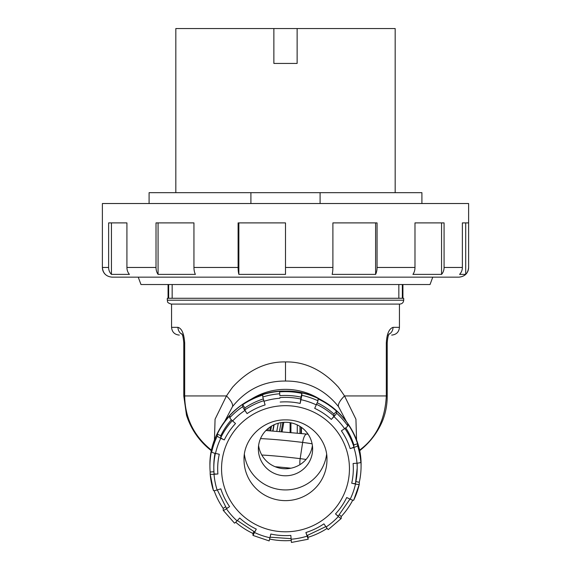 <?xml version="1.0" encoding="UTF-8"?>
<svg xmlns="http://www.w3.org/2000/svg" width="571" height="571" viewBox="0 0 571 571"><rect width="100%" height="100%" fill="white"/><g stroke="black" fill="none" stroke-linecap="round" stroke-linejoin="round"><path stroke-width="0.86" d="M224.689 421.398L232.497 406.623C246.401 389.429 264.073 380.907 285.5 381.05C306.927 380.907 324.599 389.429 338.503 406.623A19.378 6.431 144.5 0 1 344.527 395.939C335.719 382.87 337.654 386.945 336.526 385.147C321.13 369.294 304.122 361.557 285.5 361.928C266.878 361.557 249.87 369.294 234.474 385.147C233.346 386.945 235.281 382.87 226.473 395.939L184.676 395.939C184.997 417.736 193.676 435.63 210.72 449.605L211.548 450.319M251.062 399.279A63.945 63.067 0 0 1 285.5 389.358A63.945 63.067 180 0 1 319.938 399.279M346.311 421.398L338.503 406.623M232.497 406.623A19.378 6.431 35.5 0 0 226.473 395.939L215.074 419.207L214.425 440.341M356.575 440.341L355.926 419.207L344.527 395.939L387.217 395.939L387.217 342.843L386.324 342.843C386.831 333.914 389.065 328.746 393.041 327.34A7.751 7.316 90 0 1 388.972 334.285M359.452 450.319L360.28 449.605C376.389 437.465 385.068 419.571 386.324 395.939L386.324 342.843L387.217 342.843C387.616 337.825 388.301 334.806 389.286 333.778M360.28 449.605A7.751 1.549 49.6 0 0 361 449.627L361 449.627C370.543 441.804 377.752 432.154 382.613 420.677C385.718 412.74 387.252 404.496 387.217 395.939M398.843 284.522L398.843 298.276M172.156 284.522L172.156 298.276M182.028 334.285A7.751 7.316 90 0 1 177.959 327.34L171.564 327.34L177.959 327.34C181.799 328.425 184.04 333.592 184.676 342.843L184.676 395.939L183.783 395.939L186.503 415.238C191 429.071 198.836 440.534 210 449.627L211.441 450.847M167.303 300.21L167.303 298.276L403.697 298.276L403.697 300.21C403.469 302.566 402.177 303.858 399.821 304.086L171.179 304.086C165.89 302.28 168.095 301.474 167.303 300.21L403.697 300.21M402.348 298.276L402.348 284.522M168.652 298.276L168.652 284.522M258.606 445.516A27.13 26.758 180 0 0 285.5 468.755A27.13 26.758 0 0 0 312.394 445.516M285.5 422.276A27.13 26.758 180 0 0 258.37 449.034A27.13 26.758 180 0 0 285.5 475.786A27.13 26.758 0 0 0 312.63 449.034A27.13 26.758 0 0 0 285.5 422.276M244.402 454.452A41.469 40.898 180 0 0 285.5 489.932A41.469 40.898 0 0 0 326.598 454.452M285.5 405.667A63.945 63.067 0 0 1 349.445 468.734A63.945 63.067 0 0 1 285.5 531.801A63.945 63.067 180 0 1 221.555 468.734A63.945 63.067 180 0 1 285.5 405.667M301.859 393.405A75.572 74.537 0 0 0 285.5 391.642A75.572 74.537 180 0 0 279.569 391.87L279.876 395.682A71.696 70.711 0 0 1 301.017 397.138L301.859 393.405L301.859 395.325A75.572 74.537 0 0 1 318.033 400.821L314.7 408.358A67.821 66.886 180 0 1 331.316 419.414L333.935 416.602A3.876 0.435 -47.9 0 0 336.555 413.14L336.555 411.22L333.935 414.039L333.935 415.959A3.876 0.435 132.1 0 1 331.316 419.414M301.017 397.138L300.182 403.426L301.859 395.325M336.555 413.14A75.572 74.537 0 0 1 347.782 425.88A3.876 0.528 145.1 0 1 344.584 428.678L341.394 430.848A67.821 66.886 180 0 1 350.18 448.62L353.877 447.471A3.876 0.607 -17.7 0 0 357.574 445.68L357.574 443.76L353.877 444.909L353.877 446.829A3.876 0.607 162.3 0 1 350.18 448.62M357.574 445.68A75.572 74.537 0 0 1 360.836 462.246A3.876 0.635 175.4 0 1 356.975 463.188L353.114 463.488A67.821 66.886 180 0 1 351.715 483.209L355.497 484.037A3.876 0.621 12.7 0 0 359.273 484.251A3.876 0.621 12.7 0 0 359.28 484.222L359.28 482.309L355.883 481.567M359.266 484.272A75.572 74.537 0 0 1 353.706 500.182A3.876 0.578 -154.2 0 1 353.699 500.225A3.876 0.578 -154.2 0 1 350.209 499.175L346.711 497.527A67.821 66.886 180 0 1 335.498 513.921L338.36 516.505A3.876 0.471 42.9 0 0 341.201 518.504A3.876 0.471 42.9 0 0 341.215 518.447L341.215 516.527L339.338 514.828M328.304 529.517A3.876 0.364 -124.1 0 1 328.282 529.574A3.876 0.364 -124.1 0 1 326.105 527.004L323.914 523.857A67.821 66.886 180 0 1 305.892 532.529L308.212 539.231L307.633 535.398M291.431 542.4L290.825 535.412A67.821 66.886 180 0 1 270.818 534.035L269.155 540.915L252.982 535.42L256.3 529.103L254.652 531.972L237.365 520.538M256.3 529.103A67.821 66.886 180 0 1 239.684 518.047L237.065 520.866A3.876 0.435 132.1 0 1 234.467 523.1L223.232 510.36A3.876 0.528 -34.9 0 0 226.416 508.782L229.606 506.62A3.876 0.528 145.1 0 1 226.43 508.197A3.876 0.528 145.1 0 1 226.416 508.147M229.606 506.62A67.821 66.886 180 0 1 220.82 488.847L217.123 489.997A3.876 0.607 162.3 0 1 213.433 490.539A3.876 0.607 162.3 0 1 213.426 490.503A75.572 74.537 0 0 1 210.164 473.959A3.876 0.635 -4.6 0 0 214.025 474.28L217.886 473.98A3.876 0.635 175.4 0 1 214.025 473.652A3.876 0.635 175.4 0 1 214.025 473.644L213.804 468.092A71.696 70.711 180 0 0 214.025 473.644M217.886 473.98A67.821 66.886 180 0 1 219.285 454.252L215.503 453.431A3.876 0.621 -167.3 0 1 211.72 451.961A75.572 74.537 0 0 1 217.294 436.008A3.876 0.578 25.8 0 0 220.791 438.292L224.289 439.934A3.876 0.578 -154.2 0 1 220.791 437.65L220.791 435.73A71.696 70.711 0 0 1 231.398 419.778M224.289 439.934A67.821 66.886 180 0 1 235.502 423.546L232.64 420.963A3.876 0.471 -137.1 0 1 229.785 417.736A75.572 74.537 0 0 1 242.696 406.666A3.876 0.364 55.9 0 0 244.895 410.456L247.086 413.611A3.876 0.364 -124.1 0 1 244.895 409.821L244.895 407.901A71.696 70.711 0 0 1 263.238 398.958M247.086 413.611A67.821 66.886 180 0 1 265.108 404.939L262.774 397.009A75.572 74.537 0 0 1 279.569 393.79M279.569 391.87L279.876 395.682M318.033 400.821L318.033 398.901A75.572 74.537 0 0 1 336.555 411.22M317.326 402.812A71.696 70.711 0 0 1 333.935 414.039M347.782 425.88L347.782 423.96A75.572 74.537 0 0 1 357.574 443.76M345.748 427.85A71.696 70.711 0 0 1 353.877 444.909M360.836 462.246L360.836 460.326A75.572 74.537 0 0 1 361.072 466.172A75.572 74.537 0 0 1 359.28 482.309M357.132 463.174A71.696 70.711 0 0 1 357.196 466.172L357.196 468.092A71.696 70.711 180 0 0 357.018 463.181M355.49 483.423L357.196 468.092A71.696 70.711 180 0 1 355.497 483.394A3.876 0.621 -167.3 0 1 355.49 483.423A3.876 0.621 -167.3 0 1 351.715 483.209M338.36 515.863A3.876 0.471 -137.1 0 1 338.339 515.92A3.876 0.471 -137.1 0 1 335.498 513.921M307.062 535.534L305.892 532.529M235.702 522.237A75.572 74.537 180 0 0 252.967 533.45L252.982 535.42M252.967 533.45L253.859 531.594M214.125 490.66A75.572 74.537 180 0 0 223.218 508.39L223.218 510.31A3.876 0.528 -34.9 0 0 223.232 510.36M223.218 508.39L225.509 506.841M211.72 451.961L211.72 450.041A75.572 74.537 180 0 0 209.928 466.172A75.572 74.537 180 0 0 210.164 472.024L210.164 473.944A3.876 0.635 -4.6 0 0 210.164 473.951L213.433 490.539M210.164 472.024L213.904 471.732M215.374 453.395A71.696 70.711 180 0 0 213.804 468.092L213.804 466.172A71.696 70.711 0 0 1 215.003 453.31M229.785 417.736L229.785 415.824A75.572 74.537 180 0 0 217.294 434.088L217.294 436.008M217.294 434.088L220.791 435.73M262.774 397.009L262.774 395.089A75.572 74.537 180 0 0 242.696 404.746L242.696 406.666M242.696 404.746L244.895 407.901M269.683 539.06A75.572 74.537 180 0 0 285.5 540.708A75.572 74.537 0 0 0 291.231 540.494M352.75 500.167A75.572 74.537 0 0 1 341.215 516.527M327.119 528.389A75.572 74.537 0 0 1 308.226 537.261M388.587 335.091L387.366 335.091M183.634 335.091L182.413 335.091M210.72 449.605A7.751 1.549 130.4 0 1 210 449.627M149.088 203.526L149.088 192.67L320.095 192.67L320.095 203.526M250.905 192.67L250.905 203.526M320.095 192.67L421.912 192.67L421.912 203.526M175.825 192.67L175.825 28.55L273.873 28.55L273.873 63.431L297.127 63.431L297.127 28.55L395.175 28.55L395.175 192.67M273.873 28.55L297.127 28.55M105.292 274.387A9.686 9.686 0 0 1 102.387 267.464L102.387 203.526L468.613 203.526L468.613 267.464A9.686 9.686 0 0 1 465.708 274.387L459.562 274.387A9.686 9.357 90 0 0 462.374 267.464L462.374 222.897L468.613 222.897M108.626 267.464A9.686 9.357 90 0 0 111.438 274.387L129.439 274.387A9.686 8.394 90 0 1 126.919 267.464L126.919 222.897L108.626 222.897L108.626 267.464L102.387 267.464C102.966 273.352 106.192 276.578 112.08 277.156L458.898 277.156C464.808 276.578 468.034 273.352 468.613 267.464M444.081 267.464A9.686 8.394 90 0 1 441.561 274.387L412.926 274.387A9.686 6.852 90 0 0 414.981 267.464L414.981 222.897L444.081 222.897L444.081 267.464L462.374 267.464M377.053 267.464A9.686 4.846 90 0 1 375.604 274.387L332.144 274.387A9.686 2.505 90 0 0 332.893 267.464L332.893 222.897L377.053 222.897L377.053 267.464L414.981 267.464M126.919 267.464L156.019 267.464L156.019 222.897L193.947 222.897L193.947 267.464L238.107 267.464L238.107 222.897L285.5 222.897L285.5 274.387L238.856 274.387L238.856 222.897M238.107 267.464A9.686 2.505 90 0 0 238.856 274.387M193.947 267.464A9.686 4.846 90 0 0 195.396 274.387L158.074 274.387L158.074 222.897M156.019 267.464A9.686 6.852 90 0 0 158.074 274.387M465.708 274.387L465.708 222.897M441.561 274.387L441.561 222.897M375.604 274.387L375.604 222.897M111.438 274.387L111.438 222.897M432.761 277.156L430.049 284.522L140.973 284.522L138.239 277.156M285.5 361.928L285.5 381.05M393.041 327.34L399.436 327.34L393.041 327.34M244.031 459.726A41.469 40.898 180 0 0 285.5 500.624A41.469 40.898 0 0 0 326.969 459.726C327.697 439.591 308.825 419.499 285.5 419.892C262.175 419.499 243.303 439.591 244.031 459.726M263.938 401.292A71.696 70.711 0 0 1 279.876 398.237M300.182 403.426A67.821 66.886 180 0 0 280.175 402.048M301.017 399.7A71.696 70.711 0 0 1 316.363 404.91M333.935 416.602A71.696 70.711 0 0 1 344.584 428.678M353.877 447.471A71.696 70.711 0 0 1 356.975 463.188M355.497 484.037A71.696 70.711 0 0 1 350.209 499.175M338.36 516.505A71.696 70.711 0 0 1 326.105 527.004M307.062 536.169A71.696 70.711 0 0 1 291.124 539.224M269.983 537.768A71.696 70.711 0 0 1 254.637 532.557M237.065 520.866A71.696 70.711 0 0 1 226.416 508.782M217.123 489.997A71.696 70.711 0 0 1 214.025 474.28M215.503 453.431A71.696 70.711 0 0 1 220.791 438.292M232.64 420.963A71.696 70.711 0 0 1 244.895 410.456M301.017 399.058A71.696 70.711 180 0 0 279.876 397.602M333.935 415.959A71.696 70.711 180 0 0 316.612 404.389M353.877 446.829A71.696 70.711 180 0 0 344.884 428.478M232.318 420.67A71.696 70.711 180 0 0 220.791 437.65M263.759 400.714A71.696 70.711 180 0 0 244.895 409.821M209.928 466.172L209.928 465.672A75.572 74.537 0 0 1 285.5 391.142A75.572 74.537 0 0 1 361.072 465.672L361.072 466.172M184.676 342.843L183.783 342.843L183.783 395.939M268.406 428.257L267.977 430.57M269.683 430.648L270.39 426.815M281.168 431.412L282.823 422.404M281.068 422.633L279.476 431.283M278.27 423.247L276.828 431.084M273.002 430.834L274.123 424.745M301.088 433.396L301.088 427.129M299.975 426.401L299.975 433.268M297.277 424.931L297.277 432.968M290.925 432.304L290.925 422.818M265.936 430.498L306.82 434.074A9.686 3.148 97 0 0 302.644 442.425A19.378 1.684 8.7 0 1 312.101 443.803M260.519 438.607A93.009 8.073 8.7 0 1 302.644 442.425L300.168 458.649A93.009 8.073 -171.3 0 0 261.803 455.016M306.056 459.455A19.378 1.684 -171.3 0 0 300.168 458.649A9.686 3.148 -83 0 0 299.896 464.673M290.925 468.213A83.323 7.237 -171.3 0 0 275.151 466.728M285.5 267.464L332.893 267.464M391.685 335.091C396.395 334.635 398.979 332.051 399.436 327.34L399.436 304.086M171.564 304.086L171.564 327.34C172.021 332.051 174.605 334.635 179.315 335.091M402.926 284.522L402.926 298.276M168.074 298.276L168.074 284.522M359.273 484.251L353.699 500.225M349.966 499.061L338.339 515.92M341.201 518.504L328.282 529.574M325.827 526.605L307.041 535.584M308.212 539.231L291.424 542.45M291.082 538.646L270.112 537.204M226.43 508.197L217.308 489.939M209.928 465.672C208.893 425.802 245.13 390.057 285.5 391.085C325.863 390.057 362.107 425.802 361.072 465.672M359.559 450.847L361 449.627M181.714 333.778C182.563 334.249 183.248 337.268 183.783 342.843M270.675 430.698L271.518 426.102M282.153 431.498L283.844 422.326M272.745 430.82L273.844 424.874M301.438 433.432L301.438 427.379M290.097 432.218L290.097 422.661M306.82 434.074L308.104 434.238"/></g></svg>
